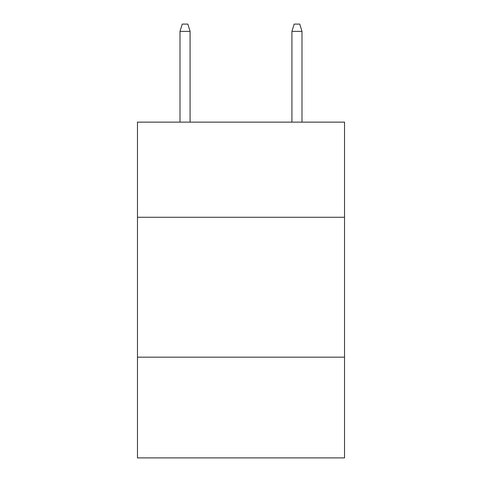 <?xml version="1.0" encoding="UTF-8"?>
<svg xmlns="http://www.w3.org/2000/svg" width="482" height="482" viewBox="0 0 482 482"><rect width="100%" height="100%" fill="white"/><g stroke="black" fill="none" stroke-linecap="round" stroke-linejoin="round"><path stroke-width="0.72" d="M344.528 217.274L344.528 122.139L137.472 122.139L137.472 217.274L344.528 217.274L344.528 457.9L137.472 457.9L137.472 217.274M344.528 357.174L137.472 357.174M190.077 122.139L190.077 31.372L180.003 31.372L180.003 122.139M180.003 31.372L182.244 24.1L187.835 24.1L190.077 31.372M291.923 31.372L294.165 24.1L299.756 24.1L301.997 31.372L291.923 31.372L291.923 122.139M301.997 31.372L301.997 122.139"/></g></svg>
